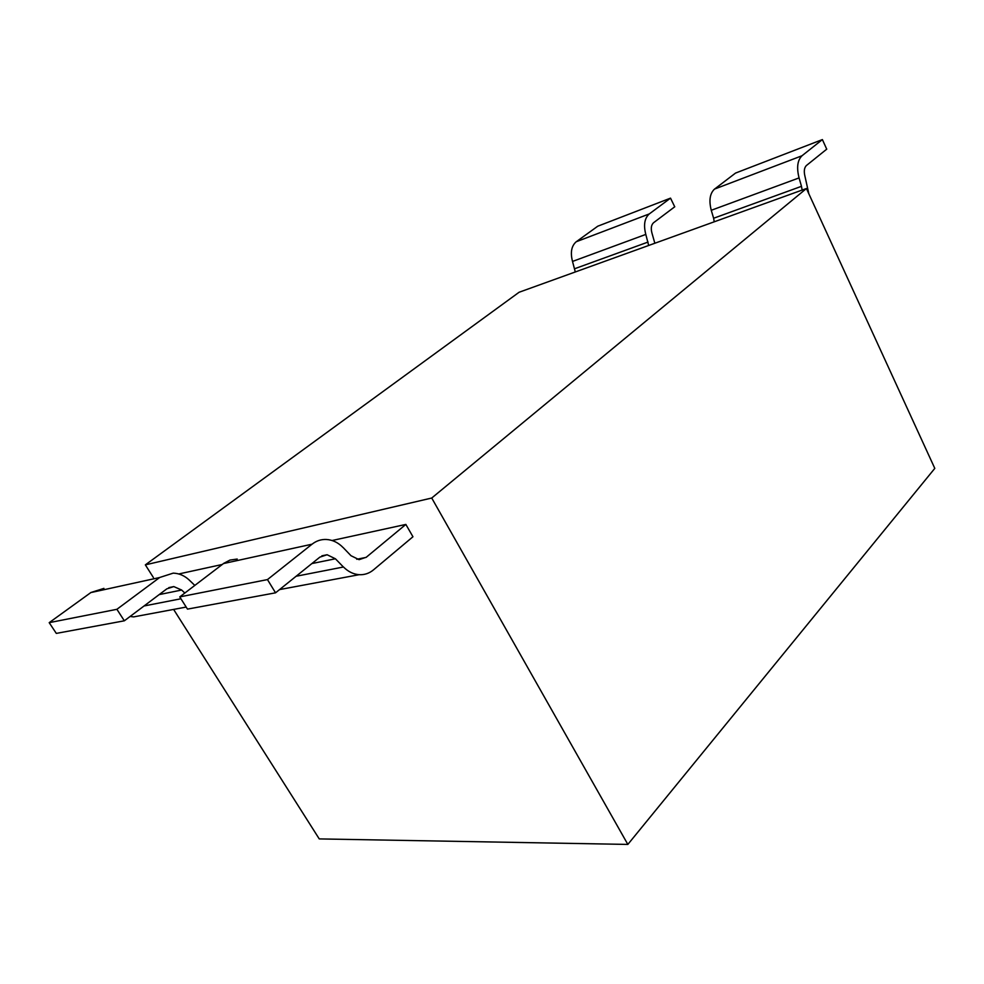 <?xml version="1.0" encoding="UTF-8"?>
<svg xmlns="http://www.w3.org/2000/svg" width="984" height="984" viewBox="0 0 984 984"><rect width="100%" height="100%" fill="white"/><g stroke="black" fill="none" stroke-linecap="round" stroke-linejoin="round"><path stroke-width="1.48" d="M145.349 564.865L431.73 498.027L627.841 844.42L934.8 468.384L806.425 188.522L519.085 292.26L145.349 564.865L153.369 577.497M173.614 609.416L319.247 838.909L627.841 844.42M431.73 498.027L806.425 188.522M373.342 569.994L412.948 536.76L405.851 524.423L332.1 540.511M405.851 524.423L366.097 557.399L356.737 559.269M343.121 547.584C338.188 542.541 332.58 539.835 326.27 539.466C321.079 539.281 316.356 540.843 312.113 544.14L267.464 579.588L179.764 596.894L187.477 609.121L275.545 592.823L319.862 557.141L327.106 554.742L335.421 558.789L343.404 567.005L296.123 576.255M351.054 555.775L343.145 547.559M179.764 596.894L223.479 563.561M267.464 579.588L275.545 592.823M343.441 566.956C348.139 571.667 353.379 574.25 359.172 574.693C364.498 574.963 369.258 573.364 373.44 569.908M366.048 557.313L359.074 559.662L351.079 555.751M223.393 563.549L229.973 560.081L237.23 559.047M222.286 564.472L178.768 573.967M194.82 585.418L189.186 580.006C184.537 575.665 179.223 573.364 173.233 573.131L159.691 577.485L116.899 609.305L49.2 622.663L56.309 633.401L124.341 620.806L166.874 588.813L173.799 586.587L181.646 590.031L184.82 593.044M49.2 622.663L90.835 592.577M116.899 609.305L124.341 620.806M142.606 615.221L133.639 616.894L130.109 616.464M90.774 592.553L103.923 588.383M654.84 243.245L651.912 232.925C650.695 228.227 651.273 224.807 653.647 222.642M575.296 271.965L572.516 261.437C570.203 252.458 571.446 245.889 576.28 241.695M649.354 213.897L576.292 241.72L597.743 226.209L670.522 198.141L649.292 213.922C644.557 218.153 643.376 225.004 645.799 234.413L648.677 245.471M653.659 222.655L674.778 206.763M674.729 206.788L670.522 198.141M808.836 193.774L805.023 176.554C803.719 171.388 804.199 167.686 806.474 165.435M826.708 149.15L822.39 139.58L735.54 173.073L714.605 189.051L802.046 155.743C797.458 160.171 796.462 167.563 799.069 177.907L801.48 186.32L713.621 218.251L711.26 210.281C708.775 200.465 709.882 193.381 714.593 189.014M806.486 165.46L826.781 149.125M822.39 139.58L801.985 155.767M714.236 221.806L713.609 218.251M801.468 186.32L802.157 190.06M311.891 563.561L335.433 558.777M223.417 563.574L312.125 544.177M159.199 594.594L181.659 590.031M180.945 598.764L144.058 605.972M90.786 592.589L159.715 577.51M572.516 261.437L645.787 234.426M648.087 242.052L574.742 268.706M711.26 210.281L799.045 177.919M359.172 574.693L279.554 589.588M327.106 554.742L321.879 555.825M186.185 607.067L133.639 616.894M173.799 586.587L168.805 587.62"/></g></svg>
